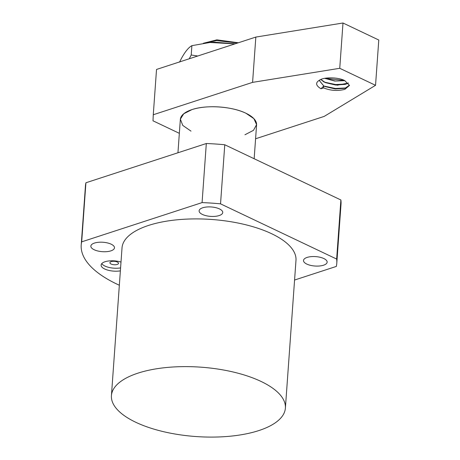 <?xml version="1.0" encoding="UTF-8"?>
<svg xmlns="http://www.w3.org/2000/svg" width="460" height="460" viewBox="0 0 460 460"><rect width="100%" height="100%" fill="white"/><g stroke="black" fill="none" stroke-linecap="round" stroke-linejoin="round"><path stroke-width="0.69" d="M111.429 395.623L122.021 247.905A87.204 34.77 4.1 0 1 177.583 219.753A87.204 34.77 4.1 0 1 271.63 233.72A87.204 34.77 4.1 0 1 295.981 260.377L285.39 408.089A87.204 34.77 -175.9 0 0 261.044 381.438A87.204 34.77 -175.9 0 0 166.997 367.465A87.204 34.77 -175.9 0 0 111.429 395.623A87.204 34.77 -175.9 0 0 135.775 422.274A87.204 34.77 -175.9 0 0 229.822 436.247A87.204 34.77 -175.9 0 0 285.39 408.089M121.003 262.073A12.92 5.152 -175.9 0 0 108.002 261.056A12.92 5.152 -175.9 0 0 101.108 265.063A12.92 5.152 -175.9 0 0 104.719 269.008A12.92 5.152 -175.9 0 0 120.376 270.854M120.583 267.898A12.92 5.152 4.1 0 1 104.932 266.052A12.92 5.152 4.1 0 1 101.758 263.62M202.417 214.446A11.845 4.721 -175.9 0 0 215.188 216.344A11.845 4.721 -175.9 0 0 222.738 212.52A11.845 4.721 -175.9 0 0 219.431 208.903A11.845 4.721 -175.9 0 0 206.655 207.006A11.845 4.721 -175.9 0 0 199.111 210.829A11.845 4.721 -175.9 0 0 202.417 214.446M306.82 264.092A11.845 4.721 -175.9 0 0 319.596 265.983A11.845 4.721 -175.9 0 0 327.141 262.165A11.845 4.721 -175.9 0 0 323.834 258.543A11.845 4.721 -175.9 0 0 311.063 256.645A11.845 4.721 -175.9 0 0 303.514 260.469A11.845 4.721 -175.9 0 0 306.82 264.092M94.162 249.74A11.845 4.721 -175.9 0 0 106.933 251.637A11.845 4.721 -175.9 0 0 114.482 247.814A11.845 4.721 -175.9 0 0 111.176 244.191A11.845 4.721 -175.9 0 0 98.405 242.293A11.845 4.721 -175.9 0 0 90.856 246.117A11.845 4.721 -175.9 0 0 94.162 249.74M117.3 262.022A4.307 1.719 4.1 0 1 118.502 263.339A4.307 1.719 4.1 0 1 115.759 264.73A4.307 1.719 4.1 0 1 111.113 264.04A4.307 1.719 4.1 0 1 109.911 262.723A4.307 1.719 4.1 0 1 112.654 261.332A4.307 1.719 4.1 0 1 117.3 262.022M119.341 285.234A128.116 51.083 4.1 0 1 81.213 244.979A128.116 51.083 4.1 0 1 81.684 241.851L202.078 202.601A128.116 51.083 4.1 0 1 220.535 203.849L336.651 259.06A128.116 51.083 4.1 0 1 336.783 263.298A128.116 51.083 4.1 0 1 336.317 266.426L294.567 280.036M220.535 203.849L224.767 144.762L340.883 199.973L336.651 259.06M202.078 202.601L206.316 143.52A128.116 51.083 4.1 0 1 224.767 144.762M81.684 241.851L85.916 182.769L206.316 143.52M81.213 244.979L85.451 185.897A128.116 51.083 4.1 0 1 85.916 182.769M340.883 199.973A128.116 51.083 4.1 0 1 341.021 204.217L336.783 263.298M189.244 58.776L191.216 54.993L191.889 45.661C188.019 47.742 183.902 53.222 179.549 62.106M191.216 54.993L197.731 56.011M234.893 43.895L210.065 42.469L191.889 45.661M210.065 42.469L214.055 42.147L235.169 43.803M349.479 85.163L344.977 88.308L335.265 88.958L325.214 86.595L323.765 85.893L319.591 80.828M319.809 79.913L319.585 80.862L323.759 85.968L323.622 87.9C330.602 90.706 337.692 91.183 344.885 89.338L349.479 85.445L344.747 80.603C338.709 77.291 325.513 77.056 320.695 79.511C315.198 82.225 315.296 85.307 320.988 88.757L320.407 88.441M348.433 82.995L345.241 84.376L335.541 85.02L325.49 82.65L320.821 79.459M320.781 79.476L324.041 82.029L337.353 85.203L348.467 83.036M344.787 80.621L335.323 81.035L324.927 78.326M324.812 78.344L334.759 81.052L344.891 80.667M244.933 134.768L253.483 130.329L256.594 124.626L253.891 118.668L245.91 113.235C232.139 106.386 206.287 104.638 191.981 109.595L183.724 113.787L180.366 119.163L182.764 125.413L191.009 131.129M323.759 85.968L320.988 88.757L323.622 87.9M346.092 87.958L335.415 88.481L324.127 86.083M346.351 84.025L335.662 84.537L324.403 82.145M344.442 80.454L324.984 78.315M179.342 133.331L153.002 120.807L153.278 114.741L252.586 82.369L339.744 68.298L375.538 85.318L324.179 116.409L255.587 138.77M339.744 68.298L342.993 23L378.787 40.02L375.538 85.318M342.993 23L255.835 37.07L252.586 82.369M255.835 37.07L156.526 69.443L153.278 114.741M254.156 158.734L256.577 124.913A38.22 15.237 -175.9 0 0 256.594 124.626A38.22 15.237 -175.9 0 0 207.529 106.892A38.22 15.237 -175.9 0 0 180.366 119.163A38.22 15.237 -175.9 0 0 180.337 119.45L177.951 152.766M238.343 42.768L216.907 39.836L203.326 43.274M204.309 43.131L216.384 40.601L237.63 43.004M324.909 86.457L325.214 86.595M325.18 82.512L325.49 82.65M325.438 78.568L325.766 78.706"/></g></svg>
